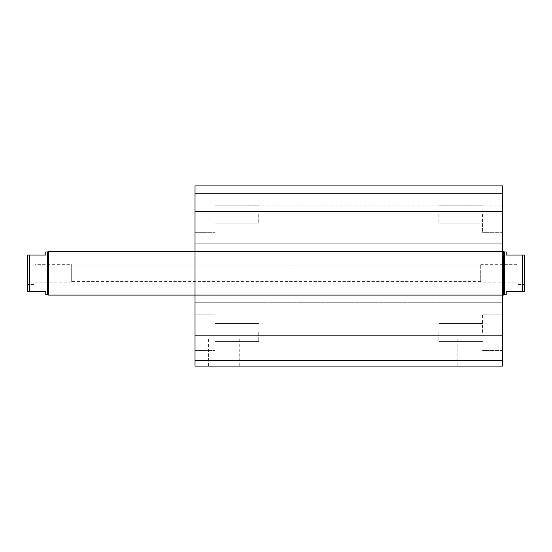<?xml version="1.0" encoding="UTF-8"?>
<svg xmlns="http://www.w3.org/2000/svg" width="552" height="552" viewBox="0 0 552 552"><rect width="100%" height="100%" fill="white"/><g stroke="black" fill="none" stroke-linecap="round" stroke-linejoin="round"><path stroke-width="0.41" stroke-dasharray="2.76 2.07" d="M502.561 273.268L502.561 295.106L502.561 273.268M195.022 273.268L195.022 295.106L195.022 273.268M438.868 214.128L438.868 223.077L438.868 214.128M482.545 214.128L482.545 232.323L482.545 214.128M502.561 214.128L502.561 232.323L502.561 214.128M438.868 332.414L438.868 341.364L438.868 332.414M482.545 332.414L482.545 314.212L482.545 332.414M502.561 332.414L502.561 314.212L502.561 332.414M215.038 332.414L215.038 314.212L215.038 332.414M258.715 332.414L258.715 341.364L258.715 332.414M215.038 214.128L215.038 232.323L215.038 214.128M258.715 214.128L258.715 223.077L258.715 214.128M195.022 214.128L195.022 195.932L195.022 214.128M195.022 332.414L195.022 314.212L195.022 332.414M224.14 366.079L208.546 366.079L224.14 366.079M224.14 336.962L208.546 336.962L224.14 336.962M473.443 366.079L489.037 366.079L473.443 366.079M473.443 336.962L489.037 336.962L473.443 336.962M195.022 366.079L502.561 366.079L502.561 360.622L195.022 360.622L247.793 360.622L195.022 360.622L195.022 366.079M195.022 211.395L502.561 211.395L502.561 185.92L449.79 185.92L502.561 185.92L502.561 193.566L195.022 193.566L247.793 193.566L195.022 193.566L195.022 205.937L195.022 193.566L502.561 193.566L502.561 185.92L195.022 185.92L247.793 185.92L195.022 185.92L195.022 302.751L195.022 295.106L195.022 302.751L195.022 295.106L502.561 295.106L502.561 360.622M247.793 295.106L502.561 295.106L247.793 295.106M502.561 211.395L502.561 251.436L502.561 243.791L502.561 251.436L195.022 251.436L502.561 251.436L502.561 243.791L195.022 243.791L502.561 243.791L502.561 302.751L195.022 302.751L502.561 302.751L502.561 295.106M195.022 251.436L502.561 251.436M247.793 205.937L502.561 205.937L502.561 193.566L502.561 205.937L247.793 205.937M195.022 295.106L195.022 360.622M449.79 193.566L502.561 193.566L449.79 193.566M449.79 243.791L502.561 243.791L449.79 243.791M449.79 302.751L502.561 302.751L449.79 302.751M506.205 251.981L506.205 255.072L524.4 255.072L524.4 291.47L506.205 291.47L506.205 294.561M522.578 291.47L522.578 255.072M504.383 294.561L504.383 251.981M480.723 282.217L480.723 264.325L480.723 282.217L517.12 282.217L517.12 264.325L517.12 282.217M480.723 265.084L480.723 281.458L480.723 265.084L71.277 265.084L71.277 281.458L71.277 265.084M524.4 284.556L524.4 261.986L524.4 284.556L517.12 284.556L517.12 261.986L517.12 284.556M503.438 251.436L503.438 295.106M45.795 294.561L45.795 291.47L27.6 291.47L27.6 255.072L45.795 255.072L45.795 251.981M27.6 284.556L27.6 261.986L27.6 284.556L34.879 284.556L34.879 261.986L34.879 284.556M29.422 255.072L29.422 291.47M47.617 251.981L47.617 294.561M34.879 264.325L34.879 282.217L34.879 264.325L71.277 264.325L71.277 282.217L71.277 264.325M48.562 251.436L48.562 295.106M195.022 335.14L502.561 335.14M482.545 205.178L438.868 205.178L482.545 205.178M482.545 223.077L438.868 223.077L482.545 223.077M502.561 195.932L482.545 195.932L502.561 195.932M502.561 232.323L482.545 232.323L502.561 232.323M482.545 323.465L438.868 323.465L482.545 323.465M482.545 341.364L438.868 341.364L482.545 341.364M502.561 314.212L482.545 314.212L502.561 314.212M502.561 350.61L482.545 350.61L502.561 350.61M215.038 341.364L258.715 341.364L215.038 341.364M215.038 323.465L258.715 323.465L215.038 323.465M215.038 223.077L258.715 223.077L215.038 223.077M215.038 205.178L258.715 205.178L215.038 205.178M195.022 195.932L215.038 195.932L195.022 195.932M195.022 232.323L215.038 232.323L195.022 232.323M195.022 314.212L215.038 314.212L195.022 314.212M195.022 350.61L215.038 350.61L195.022 350.61M239.727 366.079L239.727 336.962M208.546 366.079L208.546 336.962M489.037 366.079L489.037 336.962M457.856 366.079L457.856 336.962M517.12 264.325L480.723 264.325M524.4 261.986L517.12 261.986M480.723 281.458L71.277 281.458M34.879 282.217L71.277 282.217M27.6 261.986L34.879 261.986"/><path stroke-width="0.83" d="M502.561 360.622L195.022 360.622L195.022 366.079L502.561 366.079L502.561 185.92L195.022 185.92L195.022 211.395L502.561 211.395M195.022 360.622L195.022 295.106L503.438 295.106L503.438 251.436L195.022 251.436L195.022 211.395M195.022 295.106L195.022 251.436L48.562 251.436L48.562 295.106L195.022 295.106M522.578 291.47L524.4 291.47L524.4 255.072L522.578 255.072L522.578 291.47L506.205 291.47L506.205 294.561L504.383 294.561L503.438 295.106M522.578 255.072L506.205 255.072L506.205 251.981L504.383 251.981L504.383 294.561M45.795 255.072L27.6 255.072L27.6 291.47L45.795 291.47L45.795 294.561L47.617 294.561L47.617 251.981L45.795 251.981L45.795 255.072M29.422 291.47L29.422 255.072M47.617 251.981L48.562 251.436M195.022 335.14L502.561 335.14M504.383 251.981L503.438 251.436M47.617 294.561L48.562 295.106"/></g></svg>
